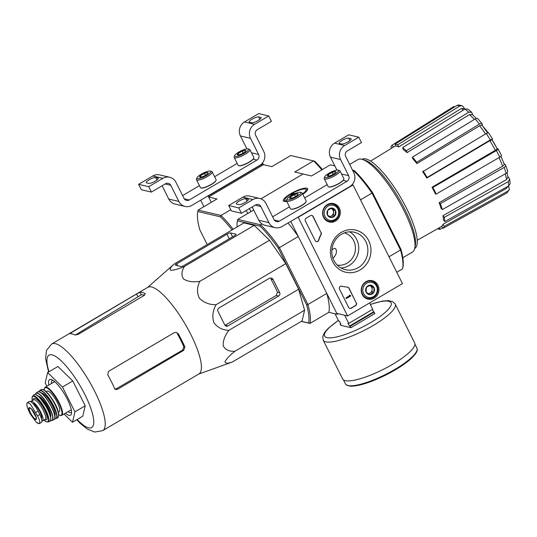 <?xml version="1.0" encoding="UTF-8"?>
<svg xmlns="http://www.w3.org/2000/svg" width="537" height="537" viewBox="0 0 537 537"><rect width="100%" height="100%" fill="white"/><g stroke="black" fill="none" stroke-linecap="round" stroke-linejoin="round"><path stroke-width="0.81" d="M402.448 283.596L347.58 315.924L298.196 217.304L353.064 184.976L402.448 283.596M327.348 204.57A9.471 8.847 -76.7 0 1 333.242 203.489A9.471 8.847 -76.7 0 1 340.075 214.82A9.471 8.847 -76.7 0 1 328.906 221.915A9.471 8.847 -76.7 0 1 322.63 213.974A9.471 8.847 -76.7 0 1 327.348 204.57M365.959 281.67A9.471 8.847 -76.7 0 1 371.852 280.596A9.471 8.847 -76.7 0 1 378.686 291.927A9.471 8.847 -76.7 0 1 367.516 299.015A9.471 8.847 -76.7 0 1 361.24 291.081A9.471 8.847 -76.7 0 1 365.959 281.67M341.277 232.38A21.634 20.198 -76.7 0 1 370.946 251.39A21.634 20.198 -76.7 0 1 339.827 269.728A21.634 20.198 -76.7 0 1 341.277 232.38M356.36 302.855A2.067 1.926 -76.7 0 1 355.541 305.66L351.258 308.184A2.067 1.926 -76.7 0 1 348.647 307.406L339.525 289.195A2.067 1.926 -76.7 0 1 341.754 286.187A36.14 33.737 -76.7 0 0 342.398 286.342A36.14 33.737 -76.7 0 0 347.466 287.107A2.067 1.926 -76.7 0 1 348.996 288.154L356.145 302.808A2.067 1.926 -76.7 0 1 355.326 305.607L351.044 308.137A2.067 1.926 -76.7 0 1 349.782 308.372M321.16 232.568A2.067 1.926 -76.7 0 1 321.139 234.528A36.14 33.737 -76.7 0 0 318.743 240.234A2.067 1.926 -76.7 0 1 315.199 240.616L305.365 220.976A2.067 1.926 -76.7 0 1 306.184 218.176L310.467 215.646A2.067 1.926 -76.7 0 1 313.078 216.431L320.945 232.514A2.067 1.926 -76.7 0 1 320.918 234.481L321.139 234.528M301.411 321.314L308.587 323.005A64.534 17.238 -120.5 0 0 306.587 304.714L307.923 304.533L279.428 247.624L298.283 236.515L290.725 221.412L336.78 313.38L347.58 315.924M297.84 217.223L298.196 217.304M352.057 184.735L353.064 184.976M331.376 203.362A9.29 8.673 -76.7 0 1 332.651 204.06M328.631 221.143A9.29 8.673 -76.7 0 1 327.181 221.197M369.986 280.462A9.29 8.673 -76.7 0 1 371.262 281.16M367.241 298.243A9.29 8.673 -76.7 0 1 365.791 298.303M341.478 234.266A19.238 17.963 -76.7 0 1 354.252 232.246A19.238 17.963 -76.7 0 1 367.328 255.088A19.238 17.963 -76.7 0 1 345.432 269.695A19.238 17.963 -76.7 0 1 331.94 253.806A19.238 17.963 -76.7 0 1 341.478 234.266M349.533 231.816A19.238 17.963 -76.7 0 1 358.192 252.934A19.238 17.963 -76.7 0 1 341.022 267.97M342.291 286.322A36.14 33.737 -76.7 0 1 342.183 286.295A36.14 33.737 -76.7 0 1 341.626 286.161M347.647 287.134A2.067 1.926 -76.7 0 1 348.781 288.101L356.145 302.808M350.426 295.437L350.695 295.981L346.412 298.505L346.137 297.968L349.755 295.833L349.473 295.303L349.943 295.525M346.412 298.505L345.922 297.914L349.54 295.78L349.251 295.256L349.728 295.155M316.333 241.59A2.067 1.926 -76.7 0 0 318.528 240.18A36.14 33.737 -76.7 0 1 320.918 234.481M311.728 215.411A2.067 1.926 -76.7 0 1 312.863 216.377L320.945 232.514M370.262 285.147L374.034 287.563L373.853 292.316L369.892 294.652L366.12 292.229L366.301 287.476L370.262 285.147A4.766 4.45 -76.7 0 1 373.853 292.316A4.766 4.45 -76.7 0 1 366.12 292.229A4.766 4.45 -76.7 0 1 370.262 285.147M363.65 293.685A7.746 7.229 -76.7 0 1 370.376 282.18A7.746 7.229 -76.7 0 1 376.209 293.826A7.746 7.229 -76.7 0 1 363.65 293.685M362.428 294.108A8.78 8.196 -76.7 0 1 363.26 284.61A8.78 8.196 -76.7 0 1 371.732 281.267A8.78 8.196 -76.7 0 1 377.692 291.692A8.78 8.196 -76.7 0 1 367.704 298.357A8.78 8.196 -76.7 0 1 362.428 294.108M369.456 285.516A4.128 3.853 -76.7 0 1 370.074 293.061L372.054 291.893L372.235 287.141L369.597 285.449M368.624 293.914L370.074 293.061A4.128 3.853 -76.7 0 1 368.1 293.591M372.054 291.893L373.853 292.316M372.235 287.141L374.034 287.563M331.651 208.041L335.424 210.464L335.242 215.216L331.282 217.545L327.51 215.129L327.691 210.376L331.651 208.041A4.766 4.45 -76.7 0 1 335.242 215.216A4.766 4.45 -76.7 0 1 327.51 215.129A4.766 4.45 -76.7 0 1 331.651 208.041M325.039 216.586A7.746 7.229 -76.7 0 1 331.765 205.074A7.746 7.229 -76.7 0 1 337.598 216.726A7.746 7.229 -76.7 0 1 325.039 216.586M323.818 217.002A8.78 8.196 -76.7 0 1 324.65 207.504A8.78 8.196 -76.7 0 1 333.121 204.167A8.78 8.196 -76.7 0 1 339.082 214.585A8.78 8.196 -76.7 0 1 329.094 221.251A8.78 8.196 -76.7 0 1 323.818 217.002M330.846 208.416A4.128 3.853 -76.7 0 1 331.463 215.955L333.443 214.787L333.625 210.034L330.987 208.349M330.013 216.807L331.463 215.955A4.128 3.853 -76.7 0 1 329.49 216.485M333.443 214.787L335.242 215.216M333.625 210.034L335.424 210.464M349.701 186.654L281.979 226.567A10.324 9.639 -76.7 0 1 275.119 227.648A10.324 9.639 -76.7 0 1 268.916 222.654L260.834 206.517A4.128 3.853 -76.7 0 0 255.612 204.946L241.462 213.283L238.77 207.906L252.914 199.569A10.324 9.639 -76.7 0 1 259.774 198.482A10.324 9.639 -76.7 0 1 265.976 203.483L274.058 219.62A4.128 3.853 -76.7 0 0 279.287 221.184L347.009 181.278A4.128 3.853 -76.7 0 0 348.641 175.673L340.559 159.536A10.324 9.639 -76.7 0 1 344.64 145.514L358.79 137.183L361.482 142.56L347.338 150.897A4.128 3.853 -76.7 0 0 345.7 156.502L353.782 172.639A10.324 9.639 -76.7 0 1 349.701 186.654M275.119 227.648L265.036 225.278A10.324 9.639 -76.7 0 1 258.834 220.277L252.168 206.973M238.77 207.906L228.688 205.53L231.38 210.907L241.462 213.283M247.926 199.24L245.765 198.73A5.471 1.309 -26.6 0 0 239.958 200.596A5.471 1.309 -26.6 0 0 236.327 203.859A5.471 1.309 -26.6 0 0 236.676 204.087L238.837 204.597A5.471 1.309 -26.6 0 0 244.644 202.738A5.471 1.309 -26.6 0 0 248.275 199.469A5.471 1.309 -26.6 0 0 247.926 199.24L248.248 199.885M228.688 205.53L242.831 197.193A10.324 9.639 -76.7 0 1 249.685 196.106L259.774 198.482M272.642 216.787L289.483 206.859M304.647 197.925L327.208 184.627M336.941 170.068L330.477 157.16A10.324 9.639 -76.7 0 1 334.558 143.144L348.701 134.807L358.79 137.183M350.795 138.62L348.634 138.11A5.471 1.309 -26.6 0 0 342.834 139.976A5.471 1.309 -26.6 0 0 339.196 143.238A5.471 1.309 -26.6 0 0 339.552 143.466L341.713 143.976A5.471 1.309 -26.6 0 0 347.513 142.117A5.471 1.309 -26.6 0 0 351.144 138.848A5.471 1.309 -26.6 0 0 350.795 138.62L351.117 139.264M331.094 175.377A4.766 1.141 153.4 0 1 327.677 176.203L328.214 174.7L332.175 172.364L335.591 171.538A4.766 1.141 153.4 0 1 335.894 172.048A4.766 1.141 153.4 0 1 335.054 173.042A4.766 1.141 153.4 0 1 331.094 175.377M327.677 176.203A4.766 1.141 153.4 0 1 327.624 176.19A4.766 1.141 153.4 0 1 328.214 174.7A4.766 1.141 153.4 0 1 332.175 172.364A4.766 1.141 153.4 0 1 335.591 171.538M338.062 170.081A7.746 1.853 153.4 0 1 338.142 170.101A7.746 1.853 153.4 0 1 332.463 175.525A7.746 1.853 153.4 0 1 324.717 176.827A7.746 1.853 153.4 0 1 330.705 172.27A7.746 1.853 153.4 0 1 338.062 170.081M339.371 170.471A8.78 2.094 153.4 0 1 339.458 170.498A8.78 2.094 153.4 0 1 339.934 170.84A8.78 2.094 153.4 0 1 333.021 176.639A8.78 2.094 153.4 0 1 324.234 178.7A8.78 2.094 153.4 0 1 324.247 178.116L324.717 176.827M339.934 170.84L343.861 178.68A8.78 2.094 153.4 0 1 343.848 179.264A8.78 2.094 153.4 0 1 336.947 184.486A8.78 2.094 153.4 0 1 328.637 186.883A8.78 2.094 153.4 0 1 328.161 186.54L324.234 178.7M343.774 179.432A8.518 2.034 153.4 0 1 343.734 179.586A8.518 2.034 153.4 0 1 337.035 184.654A8.518 2.034 153.4 0 1 328.966 186.983A8.518 2.034 153.4 0 1 328.812 186.923M333.162 174.344L332.175 172.364M328.926 176.116L328.214 174.7M293.377 197.603A4.766 1.141 153.4 0 1 289.953 198.428L290.497 196.925L294.457 194.595L297.874 193.763A4.766 1.141 153.4 0 1 298.176 194.28A4.766 1.141 153.4 0 1 297.337 195.273A4.766 1.141 153.4 0 1 293.377 197.603M289.953 198.428A4.766 1.141 153.4 0 1 289.906 198.422A4.766 1.141 153.4 0 1 290.497 196.925A4.766 1.141 153.4 0 1 294.457 194.595A4.766 1.141 153.4 0 1 297.874 193.763M300.344 192.306A7.746 1.853 153.4 0 1 300.425 192.333A7.746 1.853 153.4 0 1 294.746 197.75A7.746 1.853 153.4 0 1 287 199.052A7.746 1.853 153.4 0 1 292.98 194.495A7.746 1.853 153.4 0 1 300.344 192.306M301.653 192.702A8.78 2.094 153.4 0 1 301.74 192.723A8.78 2.094 153.4 0 1 302.21 193.065A8.78 2.094 153.4 0 1 295.303 198.871A8.78 2.094 153.4 0 1 286.516 200.925A8.78 2.094 153.4 0 1 286.523 200.341L287 199.052M302.21 193.065L306.137 200.912A8.78 2.094 153.4 0 1 306.13 201.489A8.78 2.094 153.4 0 1 299.23 206.711A8.78 2.094 153.4 0 1 290.92 209.108A8.78 2.094 153.4 0 1 290.443 208.772L286.516 200.925M306.056 201.657A8.518 2.034 153.4 0 1 306.009 201.811A8.518 2.034 153.4 0 1 299.317 206.886A8.518 2.034 153.4 0 1 291.249 209.208A8.518 2.034 153.4 0 1 291.094 209.155M295.444 196.569L294.457 194.595M291.202 198.341L290.497 196.925M263.016 163.765L208.155 196.099L211.276 202.328L208.598 196.992L263.466 164.664L263.016 163.765L262.016 163.53M208.155 196.099L207.792 196.012M200.677 200.207L203.912 206.664M259.653 165.45L191.931 205.356A10.324 9.639 -76.7 0 1 185.077 206.443A10.324 9.639 -76.7 0 1 178.868 201.442L170.786 185.305A4.128 3.853 -76.7 0 0 165.564 183.741L151.421 192.078L148.722 186.695L162.872 178.365A10.324 9.639 -76.7 0 1 169.726 177.277A10.324 9.639 -76.7 0 1 175.935 182.278L184.016 198.415A4.128 3.853 -76.7 0 0 189.239 199.979L256.961 160.073A4.128 3.853 -76.7 0 0 258.592 154.461L250.517 138.324A10.324 9.639 -76.7 0 1 254.598 124.309L268.742 115.972L271.433 121.355L257.29 129.685A4.128 3.853 -76.7 0 0 255.659 135.297L263.741 151.434A10.324 9.639 -76.7 0 1 259.653 165.45M185.077 206.443L174.988 204.067A10.324 9.639 -76.7 0 1 168.786 199.073L162.127 185.768M148.722 186.695L138.64 184.325L141.332 189.702L151.421 192.078M157.878 178.036L155.717 177.525A5.471 1.309 -26.6 0 0 149.917 179.385A5.471 1.309 -26.6 0 0 146.279 182.654A5.471 1.309 -26.6 0 0 146.635 182.882L148.789 183.392A5.471 1.309 -26.6 0 0 154.596 181.533A5.471 1.309 -26.6 0 0 158.227 178.264A5.471 1.309 -26.6 0 0 157.878 178.036L158.2 178.68M138.64 184.325L152.783 175.988A10.324 9.639 -76.7 0 1 159.643 174.901L169.726 177.277M182.593 195.575L199.442 185.648M214.599 176.72L237.159 163.423M246.892 148.863L240.428 135.948A10.324 9.639 -76.7 0 1 244.51 121.933L258.659 113.596L268.742 115.972M260.754 117.415L258.592 116.905A5.471 1.309 -26.6 0 0 252.786 118.764A5.471 1.309 -26.6 0 0 249.155 122.033A5.471 1.309 -26.6 0 0 249.504 122.261L251.665 122.772A5.471 1.309 -26.6 0 0 257.465 120.912A5.471 1.309 -26.6 0 0 261.103 117.643A5.471 1.309 -26.6 0 0 260.754 117.415L261.076 118.059M241.053 154.173A4.766 1.141 153.4 0 1 237.629 154.998L238.166 153.488L242.127 151.159L245.55 150.333A4.766 1.141 153.4 0 1 245.845 150.843A4.766 1.141 153.4 0 1 245.006 151.837A4.766 1.141 153.4 0 1 241.053 154.173M237.629 154.998A4.766 1.141 153.4 0 1 237.582 154.985A4.766 1.141 153.4 0 1 238.166 153.488A4.766 1.141 153.4 0 1 242.127 151.159A4.766 1.141 153.4 0 1 245.55 150.333M248.02 148.877A7.746 1.853 153.4 0 1 248.094 148.897A7.746 1.853 153.4 0 1 242.415 154.32A7.746 1.853 153.4 0 1 234.676 155.616A7.746 1.853 153.4 0 1 240.657 151.065A7.746 1.853 153.4 0 1 248.02 148.877M249.322 149.266A8.78 2.094 153.4 0 1 249.416 149.293A8.78 2.094 153.4 0 1 249.886 149.628A8.78 2.094 153.4 0 1 242.979 155.435A8.78 2.094 153.4 0 1 234.192 157.489A8.78 2.094 153.4 0 1 234.199 156.911L234.676 155.616M249.886 149.628L253.813 157.475A8.78 2.094 153.4 0 1 253.806 158.059A8.78 2.094 153.4 0 1 246.906 163.282A8.78 2.094 153.4 0 1 238.589 165.678A8.78 2.094 153.4 0 1 238.119 165.336L234.192 157.489M253.733 158.227A8.518 2.034 153.4 0 1 253.686 158.381A8.518 2.034 153.4 0 1 246.986 163.449A8.518 2.034 153.4 0 1 238.918 165.772A8.518 2.034 153.4 0 1 238.77 165.718M243.12 153.132L242.127 151.159M238.878 154.904L238.166 153.488M203.328 176.398A4.766 1.141 153.4 0 1 199.912 177.223L200.449 175.72L204.409 173.384L207.826 172.558A4.766 1.141 153.4 0 1 208.128 173.075A4.766 1.141 153.4 0 1 207.289 174.062A4.766 1.141 153.4 0 1 203.328 176.398M199.912 177.223A4.766 1.141 153.4 0 1 199.858 177.21A4.766 1.141 153.4 0 1 200.449 175.72A4.766 1.141 153.4 0 1 204.409 173.384A4.766 1.141 153.4 0 1 207.826 172.558M210.296 171.102A7.746 1.853 153.4 0 1 210.376 171.122A7.746 1.853 153.4 0 1 204.698 176.545A7.746 1.853 153.4 0 1 196.951 177.848A7.746 1.853 153.4 0 1 202.939 173.29A7.746 1.853 153.4 0 1 210.296 171.102M211.605 171.491A8.78 2.094 153.4 0 1 211.692 171.518A8.78 2.094 153.4 0 1 212.169 171.86A8.78 2.094 153.4 0 1 205.255 177.66A8.78 2.094 153.4 0 1 196.468 179.72A8.78 2.094 153.4 0 1 196.482 179.136L196.951 177.848M212.169 171.86L216.096 179.7A8.78 2.094 153.4 0 1 216.082 180.284A8.78 2.094 153.4 0 1 209.182 185.507A8.78 2.094 153.4 0 1 200.872 187.903A8.78 2.094 153.4 0 1 200.402 187.561L196.468 179.72M216.008 180.452A8.518 2.034 153.4 0 1 215.968 180.607A8.518 2.034 153.4 0 1 209.269 185.674A8.518 2.034 153.4 0 1 201.2 188.004A8.518 2.034 153.4 0 1 201.046 187.943M205.396 175.364L204.409 173.384M201.16 177.136L200.449 175.72M333 258.357C336.155 254.954 337.135 251.927 335.934 249.269C335.095 247.846 333.739 248.175 331.859 250.255M250.893 211.659L249.369 208.625L250.893 211.659M263.466 164.664L271.843 166.638L290.705 155.522L313.568 160.905L294.706 172.021L303.083 173.995L260.928 198.838L303.083 173.995L311.467 175.968L330.322 164.852L334.866 165.926M488.012 132.646A30.978 8.277 -120.5 0 0 482.723 126.121M462.176 105.769L459.692 106.017A50.82 13.579 -120.5 0 0 457.027 105.393L458.665 104.963L462.176 105.769L463.686 107.158L464.552 108.897M406.348 150.783A48.84 13.049 -120.5 0 0 402.616 147.662L403.26 149.521A46.43 12.405 59.5 0 1 406.999 152.642L406.348 150.783L468.673 112.206L471.62 112.24L472.802 114.945M477.829 118.664L482.092 123.832L482.421 125.732M488.442 132.612L492.53 138.982L492.08 139.821M497.047 148.527L497.967 148.742C498.477 148.997 497.96 149.601 496.416 150.555L432.862 187.433L432.023 187.232L495.362 150.286A47.753 12.76 -120.5 0 0 489.885 140.674L426.801 178.069L427.177 177.452L490.341 139.902A50.82 13.579 -120.5 0 0 486.253 133.532L422.706 171.699A46.43 12.405 59.5 0 1 426.801 178.069M503.995 163.57L505.257 164.624C506.035 165.503 505.659 166.443 504.136 167.45L440.306 203.677L439.125 202.691L502.652 166.181A47.753 12.76 -120.5 0 0 499.007 157.609M507.841 176.398L509.653 179.056L510.15 183.587L508.707 185.889A50.82 13.579 -120.5 0 0 508.244 181.64L444.287 217.344L442.951 215.72L506.559 179.559A47.753 12.76 -120.5 0 0 505.243 173.874M508.546 185.983L509.412 189.454L506.921 192.931A50.82 13.579 -120.5 0 0 508.116 190.977L444.193 226.359L442.904 224.345L506.492 188.393A47.753 12.76 -120.5 0 0 506.854 186.923M463.559 109.944A47.753 12.76 -120.5 0 0 461.055 108.682L398.756 146.883L397.702 144.789L459.692 106.017M461.055 108.682L463.538 108.447L464.941 109.085L402.616 147.662M457.027 105.393L395.037 144.158L396.091 146.259A46.43 12.405 59.5 0 1 398.756 146.883M397.702 144.789A48.84 13.049 -120.5 0 0 395.037 144.158M393.332 147.138L392.077 145.178L453.872 106.48M391.58 148.212L390.889 147.138A48.84 13.049 -120.5 0 1 392.077 145.178M442.71 227.863L440.045 229.339L439.273 227.795M437.541 228.769A48.84 13.049 -120.5 0 0 440.045 229.339M442.904 224.345A46.43 12.405 59.5 0 1 441.709 226.299L443.005 228.319L506.921 192.931M508.116 190.977L509.412 189.454M507.948 186.319L506.492 188.393M443.005 228.319A48.84 13.049 -120.5 0 0 444.193 226.359M442.951 215.72A46.43 12.405 59.5 0 1 443.414 219.969L444.75 221.593L508.707 185.889M508.244 181.64L509.653 179.056M507.009 172.733L507.948 176.982L506.559 179.559M444.75 221.593A48.84 13.049 -120.5 0 0 444.287 217.344M507.311 170.518C508.083 171.39 507.713 172.337 506.183 173.337A50.82 13.579 -120.5 0 0 504.136 167.45M439.125 202.691A46.43 12.405 59.5 0 1 441.179 208.578L442.36 209.564L506.183 173.337M505.599 165.101L505.257 164.624M503.753 163.369C504.525 164.241 504.162 165.174 502.652 166.181M442.36 209.564A48.84 13.049 -120.5 0 0 440.306 203.677M501.289 155.381C501.8 155.629 501.283 156.233 499.739 157.187A50.82 13.579 -120.5 0 0 496.416 150.555M432.023 187.232A46.43 12.405 59.5 0 1 435.346 193.864L436.185 194.065L499.739 157.187M501.491 155.508L497.967 148.742M496.893 148.494C497.403 148.742 496.893 149.34 495.362 150.286M436.185 194.065A48.84 13.049 -120.5 0 0 432.862 187.433M492.496 139.143L490.341 139.902M489.885 140.674L492.013 139.929M486.253 133.532L488.408 132.773M427.177 177.452A48.84 13.049 -120.5 0 0 423.089 171.081M482.26 124.275C481.984 123.302 481.038 123.248 479.434 124.107A50.82 13.579 -120.5 0 0 475.198 118.972L412.463 157.113L412.611 158.455A46.43 12.405 59.5 0 1 416.846 163.59L416.699 162.248L479.434 124.107M485.549 133.948A47.753 12.76 -120.5 0 0 479.642 125.806L416.846 163.59M479.642 125.806C481.239 124.96 482.172 125.02 482.448 125.987M475.198 118.972C476.809 118.113 477.749 118.167 478.024 119.14M416.699 162.248A48.84 13.049 -120.5 0 0 412.463 157.113M468.673 112.206A50.82 13.579 -120.5 0 0 464.935 109.092L467.734 108.998L471.62 112.24M474.352 119.483A47.753 12.76 -120.5 0 0 469.519 114.569L406.999 152.642M469.519 114.569L472.446 114.616L476.299 118.476M344.385 232.883A16.519 15.425 -76.7 0 1 355.031 252.108A16.519 15.425 -76.7 0 1 337.249 265.09M301.311 321.374L309.99 323.415A65.568 17.52 -120.5 0 0 307.923 304.533L326.785 293.424L337.229 314.279L338.182 313.709M396.776 272.272L402.575 268.856A65.568 17.52 -120.5 0 0 402.616 268.668A65.568 17.52 -120.5 0 0 400.508 249.974L389.01 256.753M402.884 267.433A64.534 17.238 -120.5 0 0 402.904 267.345A64.534 17.238 -120.5 0 0 400.884 249.148L400.508 249.974L372.007 193.065L360.508 199.845M306.587 304.714L278.327 248.289A64.534 17.238 -120.5 0 0 260.096 226.178L260.599 224.795L262.029 223.956M253.692 210.014L237.743 219.411L260.599 224.795A65.568 17.52 -120.5 0 1 279.428 247.624L278.327 248.289M237.428 220.835A64.534 17.238 -120.5 0 0 237.408 220.929L237.696 219.606A65.568 17.52 -120.5 0 1 237.743 219.411L237.428 220.835L260.096 226.178M237.408 220.929A64.534 17.238 -120.5 0 0 237.106 226.95M147.581 287.463L174.243 263.989L243.932 222.922L254.223 225.345L269.54 240.247L285.791 263.64L298.619 289.248L304.58 310.211L302.083 320.918L232.393 361.985L198.636 374.114M308.587 323.005L309.99 323.415L328.845 312.306L337.229 314.279M286.758 201.409A13.586 3.242 153.4 0 1 284.046 201.435A13.586 3.242 153.4 0 1 290.725 193.709A13.586 3.242 153.4 0 1 302.881 188.507A13.586 3.242 153.4 0 1 307.594 189.642A13.586 3.242 153.4 0 1 302.821 194.28M352.5 170.075L353.185 170.236L352.722 170.511M251.833 207.175L252.33 207.295M400.884 249.148L372.624 192.716L372.007 193.065A65.568 17.52 -120.5 0 0 353.185 170.236L354.393 170.605A64.534 17.238 -120.5 0 1 372.624 192.716M288.027 223.003A65.568 17.52 59.5 0 1 298.283 236.515M326.785 293.424A65.568 17.52 59.5 0 1 328.845 312.306M402.804 257.753L412.362 252.122A53.693 14.345 -120.5 0 0 414.718 248.289A53.693 14.345 -120.5 0 0 397.461 198.583A53.693 14.345 -120.5 0 0 362.334 159.402A53.693 14.345 -120.5 0 0 361.757 159.241A53.693 14.345 -120.5 0 0 357.843 159.603L349.668 164.423M414.658 248.564L414.692 248.544A51.794 13.834 -120.5 0 0 403.509 202.53A51.794 13.834 -120.5 0 0 365.872 158.952A51.794 13.834 -120.5 0 0 362.099 159.301L362.066 159.321M414.718 248.289L415.249 245.859A51.794 13.834 -120.5 0 0 398.602 197.911A51.794 13.834 -120.5 0 0 364.717 160.113L362.334 159.402M227.943 325.919L278.69 296.015A2.477 2.316 103.3 0 0 279.67 292.652L273.118 279.562A3.094 2.893 103.3 0 0 269.198 278.388L218.962 307.99A2.477 2.316 103.3 0 0 217.982 311.353L224.808 324.986A2.477 2.316 103.3 0 0 227.943 325.919L225.178 325.268L276.307 295.457L278.69 296.015M174.243 263.989C170.618 267.117 169.437 269.225 170.712 270.312C173.914 270.272 178.519 268.97 184.533 266.412C181.493 270.984 181.157 275.172 183.52 278.978C187.816 281.643 193.266 282.422 199.858 281.314C196.925 286.872 196.737 292.477 199.301 298.122C203.805 302.64 209.403 304.828 216.102 304.701C212.773 310.527 212.014 316.501 213.84 322.63C217.592 327.617 222.62 330.174 228.93 330.309L298.619 289.248M216.102 304.701L285.791 263.64M199.858 281.314L269.54 240.247M184.533 266.412L254.223 225.345M228.93 330.309C224.802 335.591 222.902 340.787 223.231 345.909C225.5 349.896 229.386 351.681 234.891 351.279C229.782 355.366 226.473 358.85 224.963 361.743C225.392 363.502 227.869 363.583 232.393 361.985M234.891 351.279L304.58 310.211M176.72 263.801A2.477 0.591 -26.6 0 0 175.371 265.117A2.477 0.591 -26.6 0 0 175.532 265.218L181.003 266.506A2.477 0.591 -26.6 0 0 183.929 265.5L234.676 235.589A2.477 0.591 -26.6 0 0 236.025 234.28A2.477 0.591 -26.6 0 0 235.871 234.172L230.608 232.937A3.094 0.738 -26.6 0 0 226.956 234.199L176.72 263.801L177.687 265.728M54.136 381.169A18.587 4.967 -120.5 0 0 54.163 381.948M70.73 410.06A18.587 4.967 -120.5 0 0 71.394 410.456M52.774 380.216A18.587 4.967 -120.5 0 0 52.344 380.384A18.587 4.967 -120.5 0 0 51.445 383.546M68.011 411.657A18.587 4.967 -120.5 0 0 71.213 412.409A18.587 4.967 -120.5 0 0 71.569 412.107M65.433 413.181A20.654 5.518 -120.5 0 0 71.455 413.725A20.654 5.518 -120.5 0 0 64.816 394.601A20.654 5.518 -120.5 0 0 51.31 379.531A20.654 5.518 -120.5 0 0 51.082 379.471A20.654 5.518 -120.5 0 0 48.867 385.069M46.853 386.251L45.195 382.948L47.618 372.557L62.487 387.016L74.932 411.866L72.502 422.25L64.031 414.007M62.487 387.016L72.777 380.955L85.215 405.804L82.792 416.188L72.502 422.25M47.618 372.557L57.909 366.496L72.777 380.955M74.932 411.866L85.215 405.804M182.681 350.05L183.735 350.299L184.876 346.969A50.283 13.432 -120.5 0 0 178.351 333.886L177.324 333.652A47.384 12.66 -120.5 0 1 183.849 346.727L182.681 350.05L116.005 388.936L114.77 389.251M144.547 295.236A47.384 12.66 -120.5 0 0 141.251 294.82L139.976 292.276L136.566 294.014L69.508 333.732A50.283 13.432 59.5 0 1 71.978 333.839A50.283 13.432 59.5 0 1 74.979 335.021L78.1 334.403L144.278 295.404L145.279 293.598A50.283 13.432 -120.5 0 0 142.271 292.417A50.283 13.432 -120.5 0 0 139.976 292.276M75.207 335.101L141.251 294.82M178.351 333.886L176.351 332.356L174.243 332.672L108.575 371.369L107.756 374.766A50.283 13.432 59.5 0 1 114.576 388.399L115.952 389.567L117.556 389.298L183.735 350.299M76.724 419.766L80.067 423.216L87.195 428.996L94.653 432.043L102.735 430.627L198.938 373.933A50.283 13.432 -120.5 0 0 199.066 373.859A50.283 13.432 -120.5 0 0 187.943 329.013A50.283 13.432 -120.5 0 0 151.541 286.953A50.283 13.432 -120.5 0 0 147.876 287.288L51.68 343.975L46.531 350.339L45.578 358.481L48.572 372M273.118 279.562L270.943 279.052A49.337 13.183 -120.5 0 1 277.468 292.135L276.307 295.457M335.028 313.762L338.672 321.025L339.424 321.207L340.861 324.073L340.109 323.898L340.827 325.328L350.909 327.704L374.913 313.561L372.242 309.56M350.909 327.704L350.191 326.274L349.433 326.093L347.996 323.227L348.755 323.402L372.759 309.258L369.597 302.949M348.755 323.402L344.667 315.239M374.195 312.125L350.191 326.274M340.619 323.589L340.109 323.898M414.665 342.921A40.268 9.619 153.4 0 1 382.962 369.557A40.268 9.619 153.4 0 1 342.646 378.988L323.207 340.169A40.268 9.619 153.4 0 0 363.522 330.738A40.268 9.619 153.4 0 0 395.225 304.103L414.665 342.921M373.437 311.95L349.433 326.093M286.463 200.69A11.821 2.826 153.4 0 1 285.65 200.61A11.821 2.826 153.4 0 1 284.912 199.334A11.821 2.826 153.4 0 1 294.202 192.3A11.821 2.826 153.4 0 1 305.392 189.078A11.821 2.826 153.4 0 1 302.593 193.83M291.927 195.052L290.826 194.797L293.397 193.28L294.86 193.622M293.806 194.092L293.397 193.28M37.503 415.873L39.778 414.53A10.122 2.705 -120.5 0 1 41.389 422.418L39.275 423.619L38.852 423.545L39.798 422.807C39.933 421.317 39.167 419.008 37.503 415.873L30.575 404.388L28.307 402.475L27.421 402.629L26.85 403.515C26.615 405.059 27.233 407.462 28.689 410.718L30.441 414.215L36.073 421.934L37.704 423.156M39.778 414.53L38.026 411.04A10.122 2.705 -120.5 0 0 29.36 401.488L27.421 402.629M32.75 403.314A9.001 2.403 59.5 0 1 39.114 410.443A9.001 2.403 59.5 0 1 41.49 418.759M41.893 421.042A11.358 3.034 -120.5 0 0 42.51 420.934A11.358 3.034 -120.5 0 0 40.06 410.839A11.358 3.034 -120.5 0 0 31.804 401.287A11.358 3.034 -120.5 0 0 30.978 401.361A11.358 3.034 -120.5 0 0 30.683 401.649M58.379 412.302L59.198 411.819A11.975 3.202 -120.5 0 0 56.613 401.173A11.975 3.202 -120.5 0 0 47.914 391.097A11.975 3.202 -120.5 0 0 47.041 391.178L46.216 391.661M32.609 410.375A6.196 1.658 -120.5 0 0 35.415 415.135M198.039 210.444A65.568 17.52 59.5 0 1 198.079 210.276A65.568 17.52 59.5 0 1 198.119 210.081L197.811 211.504A64.534 17.238 59.5 0 0 197.791 211.598A64.534 17.238 59.5 0 0 199.811 229.796L207.208 244.563M197.811 211.504L220.479 216.847A64.534 17.238 59.5 0 1 232.044 229.93M208.598 196.992L216.982 198.965L198.119 210.081L220.982 215.465L230.776 209.698M220.479 216.847L220.982 215.465A65.568 17.52 59.5 0 1 233.165 229.265M321.831 169.86A65.568 17.52 -120.5 0 0 313.568 160.905L314.776 161.275A64.534 17.238 -120.5 0 1 322.401 169.524M245.859 210.699A65.568 17.52 59.5 0 1 248.101 213.303M258.834 220.277L268.916 222.654M255.203 205.188L260.834 206.517M242.831 197.193L252.914 199.569M274.279 220.009L279.287 221.184M343.224 180.385L347.009 181.278M341.512 173.995L348.641 175.673M330.477 157.16L340.559 159.536M334.558 143.144L344.64 145.514M348.634 138.11L349.876 140.593M245.765 198.73L247.007 201.214M168.786 199.073L178.868 201.442M165.161 183.983L170.786 185.305M152.783 175.988L162.872 178.365M184.238 198.804L189.239 199.979M253.175 159.18L256.961 160.073M251.464 152.783L258.592 154.461M240.428 135.948L250.517 138.324M244.51 121.933L254.598 124.309M258.592 116.905L259.834 119.389M155.717 177.525L156.958 180.009M232.561 236.837L230.608 232.937M229.259 238.784L226.956 234.199M77.153 419.511A42.027 11.23 -120.5 0 0 89.753 405.422A42.027 11.23 -120.5 0 0 52.076 354.856A42.027 11.23 -120.5 0 0 49.008 371.745M102.735 430.627A50.283 13.432 -120.5 0 0 91.881 385.949A50.283 13.432 -120.5 0 0 55.345 343.64A50.283 13.432 -120.5 0 0 51.68 343.975M183.849 346.727L184.876 346.969M116.005 388.936L117.556 389.298M137.875 296.639L136.566 294.014M71.408 333.725L70.897 332.712M277.468 292.135L279.67 292.652M416.631 351.265A39.134 9.351 153.4 0 1 385.714 375.054A39.134 9.351 153.4 0 1 348.144 385.559M416.9 348.083A39.96 9.545 153.4 0 1 385.445 374.511A39.96 9.545 153.4 0 1 345.439 383.868L347.177 385.479L350.836 386.21C359.293 386.069 371.047 382.29 386.103 374.886C396.991 369.335 405.475 363.777 411.57 358.219L415.504 353.856C417.202 351.339 417.672 349.412 416.9 348.083L414.92 344.13M370.369 304.479A37.174 8.881 153.4 0 1 386.016 311.675A37.174 8.881 153.4 0 1 334.786 337.33A37.174 8.881 153.4 0 1 338.397 320.488M35.751 412.376L38.026 411.04M71.26 409.744L61.742 415.349A16.311 4.356 -120.5 0 0 58.224 400.857A16.311 4.356 -120.5 0 0 46.37 387.13A16.311 4.356 -120.5 0 0 45.182 387.237L44.551 387.909L44.195 390.077M58.781 414.765A15.902 4.249 -120.5 0 0 59.332 404.186A15.902 4.249 -120.5 0 0 46.202 387.687A15.902 4.249 -120.5 0 0 44.256 390.117M58.56 416.242A15.902 4.249 -120.5 0 0 53.593 401.374A15.902 4.249 -120.5 0 0 42.947 389.614M42.423 389.459A16.311 4.356 -120.5 0 0 41.228 389.573L42.698 389.412C47.8 390.627 62.144 411.161 57.788 417.679A16.311 4.356 -120.5 0 0 54.284 403.2A16.311 4.356 -120.5 0 0 42.423 389.459M57.788 417.679L56.177 418.571A16.264 4.343 -120.5 0 0 52.76 404.18A16.264 4.343 -120.5 0 0 40.899 390.412A16.264 4.343 -120.5 0 0 39.664 390.547L38.932 391.721M54.821 418.578A16.056 4.289 -120.5 0 0 53.385 405.905A16.056 4.289 -120.5 0 0 40.825 390.688A16.056 4.289 -120.5 0 0 39 391.728M54.834 415.719A13.217 3.531 -120.5 0 0 51.277 403.576A13.217 3.531 -120.5 0 0 42.061 393.151A13.217 3.531 -120.5 0 0 41.51 393.111M54.781 418.471A15.888 4.242 -120.5 0 0 49.827 403.623A15.888 4.242 -120.5 0 0 39.181 391.842M38.906 391.775A16.097 4.303 -120.5 0 0 37.637 391.943L39.06 391.742C45.189 392.446 59.265 418.524 53.975 419.666A16.097 4.303 -120.5 0 0 50.693 405.495A16.097 4.303 -120.5 0 0 38.906 391.775M35.395 394.48A15.654 4.182 -120.5 0 1 37.228 393.259A15.654 4.182 -120.5 0 1 49.592 408.342A15.654 4.182 -120.5 0 1 50.673 420.397A15.862 4.236 -120.5 0 0 52.089 420.498A15.862 4.236 -120.5 0 0 48.948 406.596A15.862 4.236 -120.5 0 0 37.288 392.997A15.862 4.236 -120.5 0 0 35.999 393.191A15.862 4.236 -120.5 0 0 35.388 394.48M50.599 416.927A12.183 3.256 -120.5 0 0 47.088 405.636A12.183 3.256 -120.5 0 0 38.738 396.272A12.183 3.256 -120.5 0 0 38.402 396.225M50.25 415.537A11.774 3.141 -120.5 0 0 46.397 405.455A11.774 3.141 -120.5 0 0 39.449 397.205M50.619 420.317A15.264 4.074 -120.5 0 0 46.007 406.093A15.264 4.074 -120.5 0 0 35.684 394.614M35.388 394.554A15.466 4.128 -120.5 0 0 34.093 394.782L35.556 394.514L39.322 397.085L46.531 406.999C49.411 412.282 50.847 416.397 50.854 419.343L49.773 421.397A15.466 4.128 -120.5 0 0 46.813 407.905A15.466 4.128 -120.5 0 0 35.388 394.554M49.773 421.397L47.954 422.008A15.076 4.027 -120.5 0 0 45.148 408.919A15.076 4.027 -120.5 0 0 33.972 395.829A15.076 4.027 -120.5 0 0 32.676 396.078L32.072 397.346L32.327 400.568M43.886 420.122A14.674 3.92 -120.5 0 0 46.632 413A14.674 3.92 -120.5 0 0 33.878 396.333A14.674 3.92 -120.5 0 0 32.354 400.548M44.886 419.531A12.391 3.309 -120.5 0 0 45.001 410.953A12.391 3.309 -120.5 0 0 34.871 398.313A12.391 3.309 -120.5 0 0 33.354 399.958M42.51 420.934L45.168 419.363A11.358 3.034 -120.5 0 0 42.718 409.275A11.358 3.034 -120.5 0 0 34.462 399.716A11.358 3.034 -120.5 0 0 33.636 399.797L33.656 399.783M30.575 404.388A11.874 3.175 -120.5 0 0 26.85 403.515M29.609 407.63A6.867 1.833 -120.5 0 0 29.569 411.664A6.867 1.833 -120.5 0 0 34.18 418.665A6.867 1.833 -120.5 0 0 35.617 415.524A6.867 1.833 -120.5 0 0 29.609 407.63M36.073 421.934A11.874 3.175 -120.5 0 0 39.798 422.807M29.562 407.831A6.511 1.739 -120.5 0 0 31.321 414.342A6.511 1.739 -120.5 0 0 36.167 419.041L36.207 417.43L31.421 408.986L29.562 407.831M371.732 281.267L368.852 280.589M367.704 298.357L364.824 297.679M333.121 204.167L330.242 203.489M329.094 221.251L326.214 220.573M338.142 170.101L339.458 170.498M300.425 192.333L301.74 192.723M248.094 148.897L249.416 149.293M210.376 171.122L211.692 171.518M496.188 146.93A113.582 113.582 0 0 0 492.1 139.788M497.094 148.615L492.053 139.774M500.934 156.368L504.095 163.839M482.28 125.544L487.569 132.827M402.904 267.345L402.616 268.668M417.222 240.254L441.763 226.386M370.584 161.107L395.776 145.634M505.606 165.094L507.673 171.048M343.458 379.914L345.439 383.868M338.35 320.388L328.1 328.449L324.482 332.645L322.73 336.686L323.207 340.169M395.225 304.103L392.728 301.64L388.345 300.613L382.458 301.076L370.315 304.378M284.912 199.334L284.133 201.462M305.392 189.078L307.56 189.722M54.693 381.632L45.182 387.237M58.788 414.839L60.849 415.578L61.742 415.349M41.228 389.573L39.664 390.547M54.801 418.645L56.177 418.571M37.637 391.943L35.999 393.191L35.341 394.467M53.975 419.666L52.089 420.498L50.653 420.458M34.093 394.782L32.676 396.078M43.859 420.135L46.142 421.746L47.954 422.008M33.636 399.797L30.978 401.361M39.275 423.619L36.583 422.384M197.791 211.598L198.079 210.276"/></g></svg>
